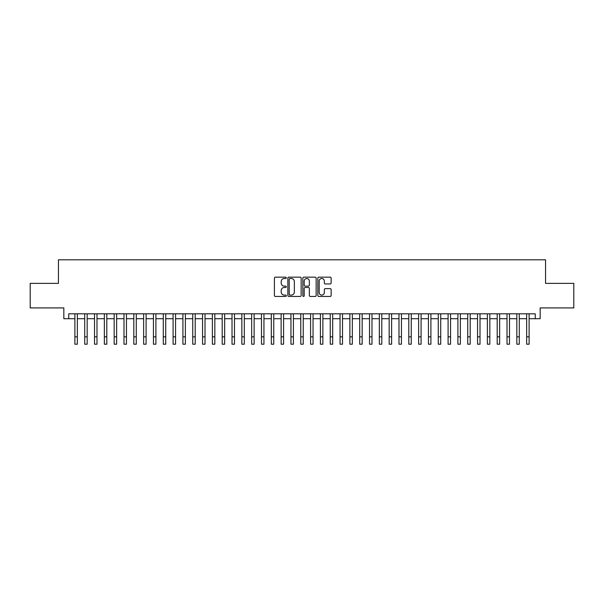 <?xml version="1.0" encoding="UTF-8"?>
<svg xmlns="http://www.w3.org/2000/svg" width="604" height="604" viewBox="0 0 604 604"><rect width="100%" height="100%" fill="white"/><g stroke="black" fill="none" stroke-linecap="round" stroke-linejoin="round"><path stroke-width="0.91" d="M286.288 277.84A0.672 0.672 0 0 0 285.609 277.161L275.371 277.161A0.966 0.966 0 0 0 274.405 278.127L274.405 295.477A0.966 0.966 0 0 0 275.371 296.443L285.609 296.443A0.672 0.672 0 0 0 286.288 295.764A0.672 0.672 0 0 0 285.609 295.092L284.288 295.092A3.088 3.088 0 0 1 281.2 292.004L281.2 290.562A3.088 3.088 0 0 1 284.288 287.474L285.609 287.474A0.672 0.672 0 0 0 286.288 286.802A0.672 0.672 0 0 0 285.609 286.13L284.288 286.13A3.088 3.088 0 0 1 281.2 283.042L281.2 281.6A3.088 3.088 0 0 1 284.288 278.512L285.609 278.512A0.672 0.672 0 0 0 286.288 277.84M330.177 283.956A0.966 0.966 0 0 0 331.135 282.997L331.135 278.127A0.966 0.966 0 0 0 330.177 277.161L318.799 277.161A0.966 0.966 0 0 0 317.832 278.127L317.832 295.477A0.966 0.966 0 0 0 318.799 296.443L330.177 296.443A0.966 0.966 0 0 0 331.135 295.477L331.135 289.595A0.966 0.966 0 0 0 330.177 288.637L325.307 288.637A0.966 0.966 0 0 0 324.34 289.595L324.34 292.517A2.582 2.582 0 0 1 321.766 295.092A2.582 2.582 0 0 1 319.184 292.517L319.184 281.087A2.582 2.582 0 0 1 321.766 278.512A2.582 2.582 0 0 1 324.34 281.087L324.34 282.997A0.966 0.966 0 0 0 325.307 283.956L330.177 283.956M68.75 318.723L68.75 313.808L535.25 313.808L535.25 318.723L540.165 318.723L540.165 307.919L573.8 307.919L573.8 283.367L545.563 283.367L545.563 259.796L58.437 259.796L58.437 283.367L30.2 283.367L30.2 307.919L63.835 307.919L63.835 318.723L74.888 318.723M301.154 278.127A0.966 0.966 0 0 0 300.196 277.161L288.818 277.161A0.966 0.966 0 0 0 287.851 278.127L287.851 295.477A0.966 0.966 0 0 0 288.818 296.443L300.196 296.443A0.966 0.966 0 0 0 301.154 295.477L301.154 278.127M303.804 277.161L315.182 277.161A0.966 0.966 0 0 1 316.149 278.127L316.149 295.477A0.966 0.966 0 0 1 315.182 296.443L310.313 296.443A0.966 0.966 0 0 1 309.354 295.477L309.354 288.44A0.966 0.966 0 0 0 308.387 287.474L305.156 287.474A0.966 0.966 0 0 0 304.19 288.44L304.19 295.764A0.672 0.672 0 0 1 303.518 296.443A0.672 0.672 0 0 1 302.846 295.764L302.846 278.127A0.966 0.966 0 0 1 303.804 277.161M77.342 318.723L84.711 318.723M87.165 318.723L94.526 318.723M96.987 318.723L104.349 318.723M106.802 318.723L114.171 318.723M116.625 318.723L123.994 318.723M126.447 318.723L133.816 318.723M136.27 318.723L143.631 318.723M146.093 318.723L153.454 318.723M155.907 318.723L163.276 318.723M165.73 318.723L173.099 318.723M175.553 318.723L182.921 318.723M185.375 318.723L192.736 318.723M195.198 318.723L202.559 318.723M205.013 318.723L212.382 318.723M214.835 318.723L222.204 318.723M224.658 318.723L232.027 318.723M234.48 318.723L241.849 318.723M244.303 318.723L251.664 318.723M254.125 318.723L261.487 318.723M263.94 318.723L271.309 318.723M273.763 318.723L281.132 318.723M283.586 318.723L290.954 318.723M293.408 318.723L300.769 318.723M303.231 318.723L310.592 318.723M313.046 318.723L320.414 318.723M322.868 318.723L330.237 318.723M332.691 318.723L340.06 318.723M342.513 318.723L349.875 318.723M352.336 318.723L359.697 318.723M362.151 318.723L369.52 318.723M371.973 318.723L379.342 318.723M381.796 318.723L389.165 318.723M391.619 318.723L398.987 318.723M401.441 318.723L408.802 318.723M411.264 318.723L418.625 318.723M421.079 318.723L428.447 318.723M430.901 318.723L438.27 318.723M440.724 318.723L448.093 318.723M450.546 318.723L457.908 318.723M460.369 318.723L467.73 318.723M470.184 318.723L477.553 318.723M480.006 318.723L487.375 318.723M489.829 318.723L497.198 318.723M499.651 318.723L507.013 318.723M509.474 318.723L516.835 318.723M519.289 318.723L526.658 318.723M529.112 318.723L535.25 318.723M289.875 278.512A0.672 0.672 0 0 0 289.203 279.184L289.203 294.42A0.672 0.672 0 0 0 289.875 295.092L291.279 295.092A3.088 3.088 0 0 0 294.359 292.004L294.359 281.6A3.088 3.088 0 0 0 291.279 278.512L289.875 278.512M309.354 281.139A2.582 2.582 0 0 0 306.772 278.557A2.582 2.582 0 0 0 304.19 281.139L304.19 285.163A0.966 0.966 0 0 0 305.156 286.13L308.387 286.13A0.966 0.966 0 0 0 309.354 285.163L309.354 281.139M74.888 336.843L77.342 336.843L77.342 344.204L74.888 344.204L74.888 313.808M77.342 336.843L77.342 313.808M84.711 336.843L87.165 336.843L87.165 344.204L84.711 344.204L84.711 313.808M87.165 336.843L87.165 313.808M94.526 336.843L96.987 336.843L96.987 344.204L94.526 344.204L94.526 313.808M96.987 336.843L96.987 313.808M104.349 336.843L106.802 336.843L106.802 344.204L104.349 344.204L104.349 313.808M106.802 336.843L106.802 313.808M114.171 336.843L116.625 336.843L116.625 344.204L114.171 344.204L114.171 313.808M116.625 336.843L116.625 313.808M123.994 336.843L126.447 336.843L126.447 344.204L123.994 344.204L123.994 313.808M126.447 336.843L126.447 313.808M133.816 336.843L136.27 336.843L136.27 344.204L133.816 344.204L133.816 313.808M136.27 336.843L136.27 313.808M143.631 336.843L146.093 336.843L146.093 344.204L143.631 344.204L143.631 313.808M146.093 336.843L146.093 313.808M153.454 336.843L155.907 336.843L155.907 344.204L153.454 344.204L153.454 313.808M155.907 336.843L155.907 313.808M163.276 336.843L165.73 336.843L165.73 344.204L163.276 344.204L163.276 313.808M165.73 336.843L165.73 313.808M173.099 336.843L175.553 336.843L175.553 344.204L173.099 344.204L173.099 313.808M175.553 336.843L175.553 313.808M182.921 336.843L185.375 336.843L185.375 344.204L182.921 344.204L182.921 313.808M185.375 336.843L185.375 313.808M192.736 336.843L195.198 336.843L195.198 344.204L192.736 344.204L192.736 313.808M195.198 336.843L195.198 313.808M202.559 336.843L205.013 336.843L205.013 344.204L202.559 344.204L202.559 313.808M205.013 336.843L205.013 313.808M212.382 336.843L214.835 336.843L214.835 344.204L212.382 344.204L212.382 313.808M214.835 336.843L214.835 313.808M222.204 336.843L224.658 336.843L224.658 344.204L222.204 344.204L222.204 313.808M224.658 336.843L224.658 313.808M232.027 336.843L234.48 336.843L234.48 344.204L232.027 344.204L232.027 313.808M234.48 336.843L234.48 313.808M241.849 336.843L244.303 336.843L244.303 344.204L241.849 344.204L241.849 313.808M244.303 336.843L244.303 313.808M251.664 336.843L254.125 336.843L254.125 344.204L251.664 344.204L251.664 313.808M254.125 336.843L254.125 313.808M261.487 336.843L263.94 336.843L263.94 344.204L261.487 344.204L261.487 313.808M263.94 336.843L263.94 313.808M271.309 336.843L273.763 336.843L273.763 344.204L271.309 344.204L271.309 313.808M273.763 336.843L273.763 313.808M281.132 336.843L283.586 336.843L283.586 344.204L281.132 344.204L281.132 313.808M283.586 336.843L283.586 313.808M290.954 336.843L293.408 336.843L293.408 344.204L290.954 344.204L290.954 313.808M293.408 336.843L293.408 313.808M300.769 336.843L303.231 336.843L303.231 344.204L300.769 344.204L300.769 313.808M303.231 336.843L303.231 313.808M310.592 336.843L313.046 336.843L313.046 344.204L310.592 344.204L310.592 313.808M313.046 336.843L313.046 313.808M320.414 336.843L322.868 336.843L322.868 344.204L320.414 344.204L320.414 313.808M322.868 336.843L322.868 313.808M330.237 336.843L332.691 336.843L332.691 344.204L330.237 344.204L330.237 313.808M332.691 336.843L332.691 313.808M340.06 336.843L342.513 336.843L342.513 344.204L340.06 344.204L340.06 313.808M342.513 336.843L342.513 313.808M349.875 336.843L352.336 336.843L352.336 344.204L349.875 344.204L349.875 313.808M352.336 336.843L352.336 313.808M359.697 336.843L362.151 336.843L362.151 344.204L359.697 344.204L359.697 313.808M362.151 336.843L362.151 313.808M369.52 336.843L371.973 336.843L371.973 344.204L369.52 344.204L369.52 313.808M371.973 336.843L371.973 313.808M379.342 336.843L381.796 336.843L381.796 344.204L379.342 344.204L379.342 313.808M381.796 336.843L381.796 313.808M389.165 336.843L391.619 336.843L391.619 344.204L389.165 344.204L389.165 313.808M391.619 336.843L391.619 313.808M398.987 336.843L401.441 336.843L401.441 344.204L398.987 344.204L398.987 313.808M401.441 336.843L401.441 313.808M408.802 336.843L411.264 336.843L411.264 344.204L408.802 344.204L408.802 313.808M411.264 336.843L411.264 313.808M418.625 336.843L421.079 336.843L421.079 344.204L418.625 344.204L418.625 313.808M421.079 336.843L421.079 313.808M428.447 336.843L430.901 336.843L430.901 344.204L428.447 344.204L428.447 313.808M430.901 336.843L430.901 313.808M438.27 336.843L440.724 336.843L440.724 344.204L438.27 344.204L438.27 313.808M440.724 336.843L440.724 313.808M448.093 336.843L450.546 336.843L450.546 344.204L448.093 344.204L448.093 313.808M450.546 336.843L450.546 313.808M457.908 336.843L460.369 336.843L460.369 344.204L457.908 344.204L457.908 313.808M460.369 336.843L460.369 313.808M467.73 336.843L470.184 336.843L470.184 344.204L467.73 344.204L467.73 313.808M470.184 336.843L470.184 313.808M477.553 336.843L480.006 336.843L480.006 344.204L477.553 344.204L477.553 313.808M480.006 336.843L480.006 313.808M487.375 336.843L489.829 336.843L489.829 344.204L487.375 344.204L487.375 313.808M489.829 336.843L489.829 313.808M497.198 336.843L499.651 336.843L499.651 344.204L497.198 344.204L497.198 313.808M499.651 336.843L499.651 313.808M507.013 336.843L509.474 336.843L509.474 344.204L507.013 344.204L507.013 313.808M509.474 336.843L509.474 313.808M516.835 336.843L519.289 336.843L519.289 344.204L516.835 344.204L516.835 313.808M519.289 336.843L519.289 313.808M526.658 336.843L529.112 336.843L529.112 344.204L526.658 344.204L526.658 313.808M529.112 336.843L529.112 313.808"/></g></svg>
